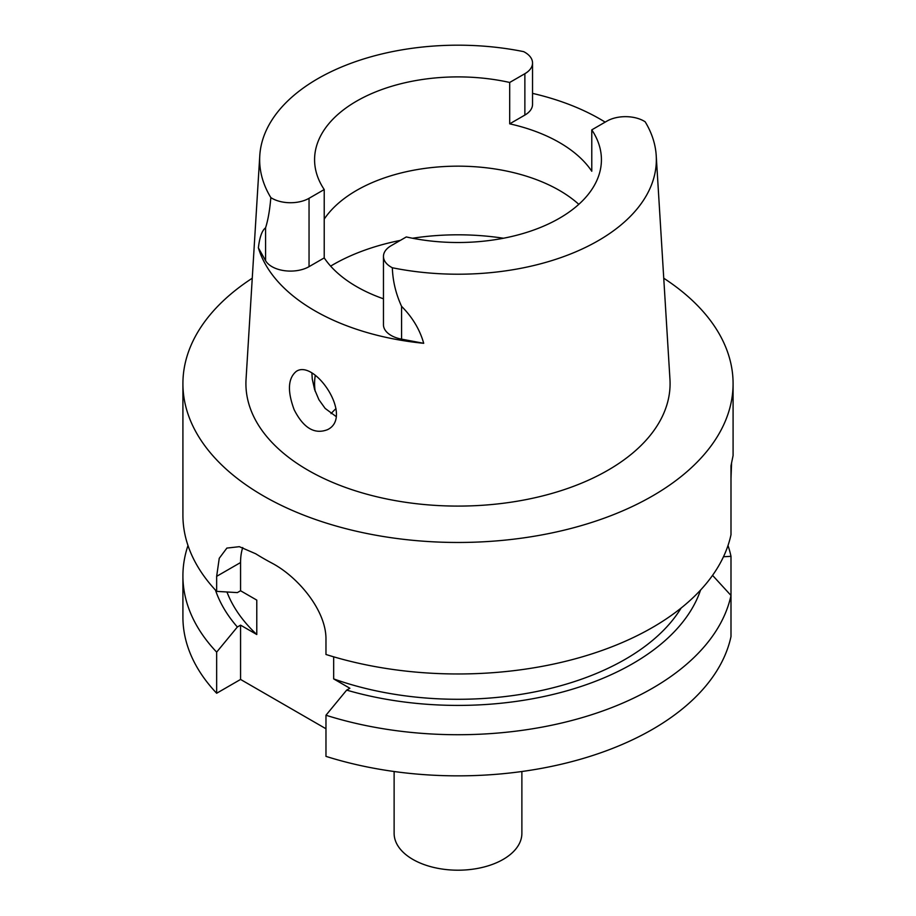 <?xml version="1.0" encoding="UTF-8"?>
<svg xmlns="http://www.w3.org/2000/svg" width="916" height="916" viewBox="0 0 916 916"><rect width="100%" height="100%" fill="white"/><g stroke="black" fill="none" stroke-linecap="round" stroke-linejoin="round"><path stroke-width="1.37" d="M226.962 591.999A236.546 136.564 0 0 0 256.778 634.513L256.778 600.106L240.565 590.751L237.359 592.606L216.657 591.37A275.086 158.823 0 0 1 182.914 515.147L182.914 383.644A275.086 158.823 180 0 1 252.255 278.224M294.173 409.761C303.482 428.07 314.623 434.699 327.573 429.638C354.091 416.849 314.509 358.522 296.2 371.449C287.945 378.377 287.258 391.143 294.173 409.761M335.909 416.391L325.134 408.399L318.917 399.708L314.577 389.449L312.264 379.052L311.909 373.304M591.782 129.866L606.953 121.095A26.22 15.137 0 0 1 645.162 121.794A198.348 114.511 180 0 1 656.222 155.651A198.348 114.511 180 0 1 392.346 267.758A26.22 15.137 180 0 1 383.46 256.4A26.22 15.137 180 0 1 391.132 245.706L406.303 236.946A143.423 82.806 0 0 0 601.423 159.705A143.423 82.806 0 0 0 591.782 129.866L591.782 171.235A143.423 82.806 0 0 0 509.697 123.832L524.868 115.073L524.868 73.704L509.697 82.463L509.697 123.832M509.697 82.463A143.423 82.806 180 0 0 314.577 159.705A143.423 82.806 180 0 0 324.218 189.543L324.218 257.9A143.423 82.806 0 0 0 383.46 298.799M324.218 219.119A143.423 82.806 180 0 1 559.413 190.414A143.423 82.806 180 0 1 578.809 204.337M324.218 189.543L309.047 198.303A26.22 15.137 0 0 1 270.838 197.604A198.348 114.511 180 0 1 259.778 155.651A198.348 114.511 180 0 1 523.654 51.64A26.22 15.137 180 0 1 532.54 62.998A26.22 15.137 180 0 1 524.868 73.704M532.54 93.375A200.89 115.977 180 0 1 605.167 122.137M532.54 62.998L532.54 104.378A26.22 15.137 180 0 1 524.868 115.073M324.218 257.9L309.047 266.659L309.047 198.303M383.46 256.4L383.46 324.756A26.22 15.137 180 0 0 401.574 339.149L423.707 343.305A202.539 116.939 180 0 1 258.381 247.858L265.571 260.636A26.22 15.137 0 0 0 309.047 266.659M663.745 278.224A275.086 158.823 180 0 1 733.086 383.644A275.086 158.823 180 0 1 458 542.467A275.086 158.823 180 0 1 182.914 383.644M733.086 383.644L733.086 455.55L730.991 465.797L730.991 534.715A275.086 158.823 0 0 1 325.97 654.482L325.97 639.448C326.394 610.457 297.711 576.508 271.571 562.928A275.086 158.823 180 0 1 255.713 553.779L239.351 546.68L226.87 548.089L219.245 558.291L216.657 576.336L216.657 591.37M730.991 478.541L731.552 463.759M681.138 608.029A236.546 136.564 0 0 1 333.664 678.905L333.664 656.829M333.664 678.905L349.878 688.26L346.672 690.114A247.137 142.69 0 0 0 700.557 590.064M215.443 590.064A247.137 142.69 0 0 0 237.359 627.002L240.565 625.147L256.778 634.513M187.986 545.524A275.086 158.823 0 0 0 182.914 575.901A275.086 158.823 0 0 0 216.657 652.123L237.359 627.002M723.48 556.756L730.991 556.333A275.086 158.823 0 0 0 728.014 545.524M325.97 728.758L240.565 679.443L216.657 693.252A275.086 158.823 180 0 1 182.914 617.018L182.914 575.901M730.991 595.469L730.991 636.586A275.086 158.823 180 0 1 325.97 756.364L325.97 715.236A275.086 158.823 0 0 0 730.991 595.469L712.556 575.362M216.657 652.123L216.657 693.252M730.991 556.333L730.991 597.461M346.672 690.114L325.97 715.236M392.346 267.758C392.769 280.972 395.838 293.83 401.574 306.345C412.475 317.302 419.849 329.623 423.707 343.305M258.381 247.858C259.64 237.118 262.033 230.443 265.571 227.832C268.044 220.046 269.796 209.97 270.838 197.604M656.222 155.651L669.951 379.304A212.088 122.446 180 0 1 542.615 495.922A212.088 122.446 180 0 1 308.028 470.229A212.088 122.446 180 0 1 246.049 379.304L259.778 155.651M242.729 547.55A66.089 38.151 -120 0 0 240.565 562.538L240.565 590.751M240.565 625.147L240.565 679.443M315.196 391.292A143.423 82.806 180 0 1 314.577 383.644A143.423 82.806 180 0 1 315.276 375.468M335.989 408.593A143.423 82.806 0 0 0 331.707 412.887A143.423 82.806 0 0 0 331.042 413.608M521.88 771.501L521.88 833.32A63.88 36.88 180 0 1 458 870.2A63.88 36.88 180 0 1 394.12 833.32L394.12 771.501M216.657 576.336L240.565 562.538M265.571 260.636L265.571 227.832M401.574 339.149L401.574 306.345M330.63 266.121A176.674 102.008 180 0 1 400.326 240.393M412.555 238.24A176.674 102.008 180 0 1 503.445 238.24"/></g></svg>
